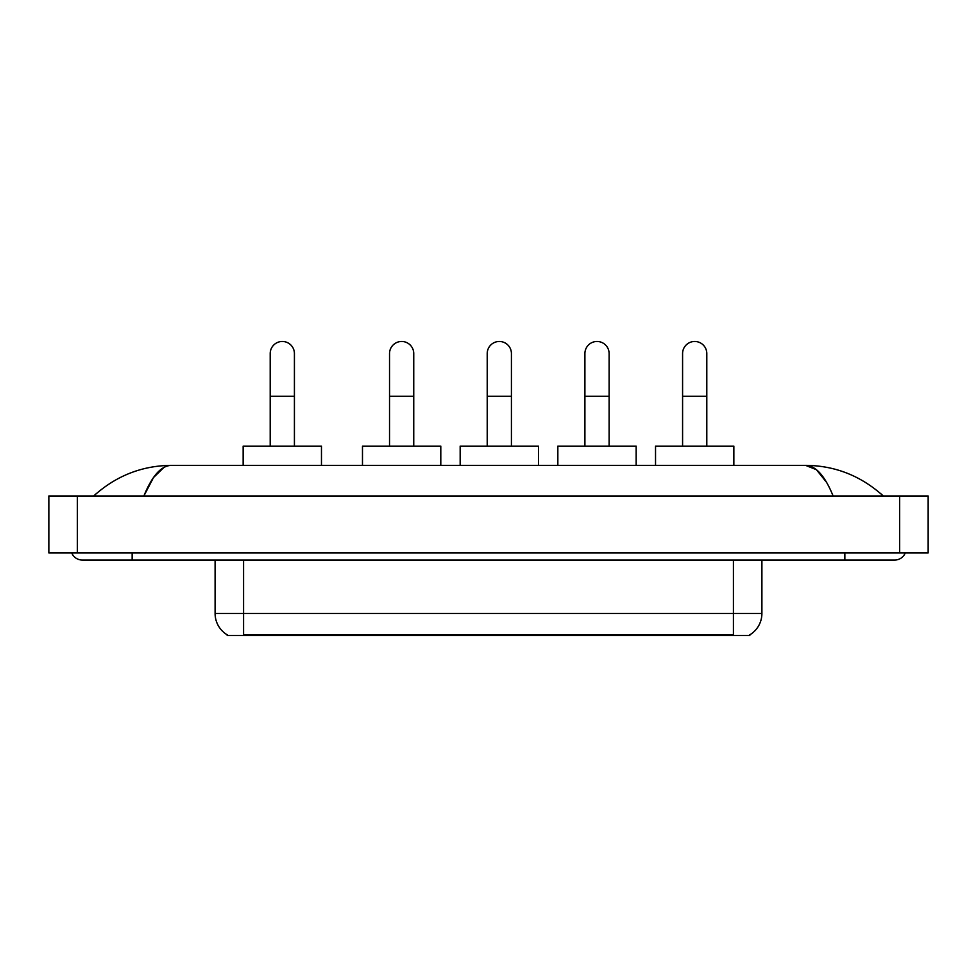 <?xml version="1.0" encoding="UTF-8"?>
<svg xmlns="http://www.w3.org/2000/svg" width="977" height="977" viewBox="0 0 977 977"><rect width="100%" height="100%" fill="white"/><g stroke="black" fill="none" stroke-linecap="round" stroke-linejoin="round"><path stroke-width="1.47" d="M749.799 634.83L749.799 635.526L227.201 635.526L227.201 634.83M227.409 634.952A24.913 24.913 0 0 1 215.099 613.458L243.578 613.458L243.578 634.952L733.422 634.952L733.422 613.458L761.901 613.458L761.901 560.053M215.099 613.458L215.099 560.053M749.591 634.952A24.913 24.913 0 0 0 761.901 613.458M270.202 446.135L270.202 353.576A12.103 12.103 0 0 1 282.304 341.474A12.103 12.103 0 0 1 294.419 353.576A12.103 12.103 0 0 0 282.304 341.474M294.419 446.135L294.419 353.576M321.47 465.357L321.47 446.135L243.151 446.135L243.151 465.357M389.53 446.135L389.53 353.576A12.103 12.103 0 0 1 401.632 341.474A12.103 12.103 0 0 1 413.747 353.576A12.103 12.103 0 0 0 401.632 341.474M413.747 446.135L413.747 353.576M440.798 465.357L440.798 446.135L362.479 446.135L362.479 465.357M487.218 446.135L487.218 353.576A12.103 12.103 0 0 1 499.32 341.474A12.103 12.103 0 0 1 511.423 353.576A12.103 12.103 0 0 0 499.32 341.474M511.423 446.135L511.423 353.576M538.486 465.357L538.486 446.135L460.167 446.135L460.167 465.357M584.905 446.135L584.905 353.576A12.103 12.103 0 0 1 597.008 341.474A12.103 12.103 0 0 1 609.111 353.576A12.103 12.103 0 0 0 597.008 341.474M609.111 446.135L609.111 353.576M636.161 465.357L636.161 446.135L557.843 446.135L557.843 465.357M682.581 446.135L682.581 353.576A12.103 12.103 0 0 1 694.696 341.474A12.103 12.103 0 0 1 706.798 353.576A12.103 12.103 0 0 0 694.696 341.474M706.798 446.135L706.798 353.576M733.849 465.357L733.849 446.135L655.53 446.135L655.53 465.357M132.151 552.933L132.151 560.053L894.688 560.053A11.394 11.394 0 0 0 905.252 552.933A11.394 11.394 0 0 1 894.688 560.053A11.394 11.394 0 0 0 905.252 552.933A11.394 11.394 0 0 1 894.688 560.053M71.748 552.933A11.394 11.394 0 0 0 82.312 560.053A11.394 11.394 0 0 1 71.748 552.933A11.394 11.394 0 0 0 82.312 560.053L132.151 560.053M833.112 495.974C824.942 475.872 815.771 465.663 805.585 465.357L171.415 465.357C161.229 465.663 152.058 475.872 143.888 495.974L153.474 477.57L164.014 467.36M77.33 495.974L928.15 495.974L928.15 552.933L48.85 552.933L48.85 495.974L77.33 495.974L77.33 552.933M928.15 495.974L928.15 552.933M880.875 493.776L883.293 495.974C860.884 475.799 834.981 465.589 805.585 465.357L816.43 469.705L826.591 482.382M96.125 493.776L93.707 495.974C116.007 475.836 141.909 465.638 171.415 465.357M730.576 635.526L730.576 634.83M246.424 635.526L246.424 634.83M243.578 560.053L243.578 613.458L733.422 613.458L733.422 560.053M270.202 396.296L294.419 396.296M389.53 396.296L413.747 396.296M487.218 396.296L511.423 396.296M584.905 396.296L609.111 396.296M682.581 396.296L706.798 396.296M844.849 552.933L844.849 560.053M899.67 495.974L899.67 552.933"/></g></svg>
